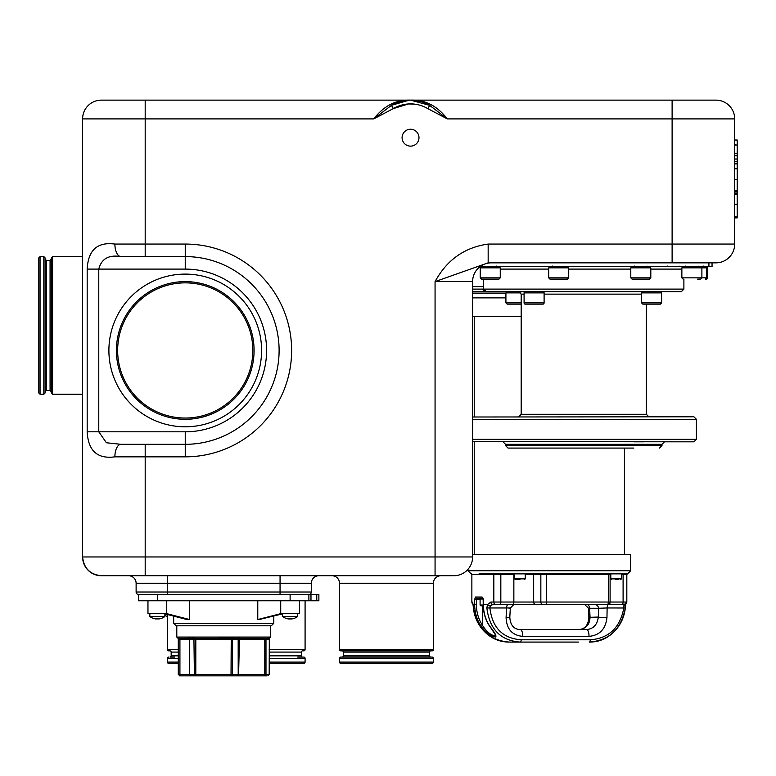 <?xml version="1.0" encoding="UTF-8"?>
<svg xmlns="http://www.w3.org/2000/svg" width="776" height="776" viewBox="0 0 776 776"><rect width="100%" height="100%" fill="white"/><g stroke="black" fill="none" stroke-linecap="round" stroke-linejoin="round"><path stroke-width="1.16" d="M418.982 137.682A8.449 8.449 0 0 0 410.533 129.233A8.449 8.449 0 0 0 402.084 137.682A8.449 8.449 0 0 0 410.533 146.131A8.449 8.449 0 0 0 418.982 137.682M440.884 575.743A7.508 7.508 0 0 0 433.377 583.251L433.377 649.59A1.251 1.251 0 0 1 432.125 650.841L340.761 650.841A1.251 1.251 0 0 1 339.51 649.59L433.377 649.59M331.992 575.743A7.508 7.508 0 0 1 339.51 583.251L339.51 649.59M167.412 614.514L167.412 649.59A1.251 1.251 0 0 0 168.664 650.841L169.915 650.841A1.251 1.251 0 0 1 171.166 652.092L171.166 655.846L178.286 655.846M305.084 600.769L305.084 649.59A1.251 1.251 0 0 1 303.833 650.841L302.582 650.841A1.251 1.251 0 0 0 301.33 652.092L301.33 655.846A1.251 1.251 0 0 0 302.582 657.097L303.833 657.097A1.251 1.251 0 0 1 305.084 658.349L305.084 662.103A1.251 1.251 0 0 1 303.833 663.354L269.175 663.354M174.765 657.097L169.915 657.097A1.251 1.251 0 0 0 171.166 655.846M168.664 657.097A1.251 1.251 0 0 0 167.412 658.349L167.412 662.103A1.251 1.251 0 0 0 168.664 663.354L178.286 663.354M433.377 658.349L339.51 658.349A1.251 1.251 0 0 1 340.761 657.097L432.125 657.097A1.251 1.251 0 0 1 433.377 658.349L433.377 662.103A1.251 1.251 0 0 1 432.125 663.354L340.761 663.354A1.251 1.251 0 0 1 339.51 662.103L433.377 662.103M430.874 657.097A1.251 1.251 0 0 1 429.623 655.846L429.623 652.092A1.251 1.251 0 0 1 430.874 650.841M429.623 652.092L343.264 652.092A1.251 1.251 0 0 0 342.012 650.841M342.012 657.097A1.251 1.251 0 0 0 343.264 655.846L429.623 655.846M339.51 658.349L339.51 662.103M343.264 652.092L343.264 655.846M491.383 262.841A18.77 18.77 0 0 0 472.613 281.61L435.064 281.61L488.162 262.841L715.918 262.841A18.77 18.77 0 0 0 734.697 244.062L734.697 118.903L447.315 118.903L427.712 108.582A33.795 33.795 0 0 0 393.345 108.582L373.741 118.903C383.926 105.788 396.196 99.532 410.533 100.133L715.918 100.133L672.113 100.133L672.113 244.062L734.697 244.062A18.77 18.77 0 0 1 715.918 262.841A18.77 18.77 0 0 0 734.697 244.062M452.961 575.743L128.612 575.743A7.508 7.508 0 0 1 136.12 583.251L136.12 592.01L311.341 592.01A2.503 2.503 0 0 1 308.838 594.513A2.503 2.503 0 0 0 311.341 592.01A2.503 2.503 0 0 1 308.838 594.513A2.503 2.503 0 0 0 311.341 592.01A2.503 2.503 0 0 1 308.838 594.513A2.503 2.503 0 0 0 311.341 592.01L311.341 583.251L280.058 583.251L280.058 594.513M453.834 575.743A18.77 18.77 0 0 0 472.613 556.964L472.613 281.61M185.241 269.097L185.241 244.062A106.39 106.39 0 0 1 291.63 350.451A106.39 106.39 0 0 1 185.241 456.841L145.19 456.841L145.19 444.318L185.241 444.318A93.867 93.867 0 0 0 279.108 350.451A93.867 93.867 0 0 0 185.241 256.584L120.949 256.584A12.513 6.062 -90 0 1 114.887 244.062C97.398 241.724 88.163 250.076 87.174 269.097L87.174 431.805C88.183 450.846 97.417 459.188 114.887 456.841A12.513 6.062 -90 0 1 120.949 444.318L145.19 444.318L120.949 444.318L106.409 442.756L98.775 431.805L185.241 431.805A81.354 81.354 0 0 0 266.595 350.451A81.354 81.354 0 0 0 185.241 269.097L98.775 269.097C101.413 258.757 108.805 254.586 120.949 256.584M254.082 350.451A68.841 68.841 0 0 1 185.241 419.292A68.841 68.841 0 0 1 116.4 350.451A68.841 68.841 0 0 1 185.241 281.61A68.841 68.841 0 0 1 254.082 350.451A68.841 68.841 0 0 0 185.241 281.61A68.841 68.841 0 0 0 116.4 350.451M51.313 393.005L51.313 257.836L52.564 256.584L52.564 394.256L51.313 393.005M45.056 325.416L45.056 393.005L43.805 394.256L43.805 256.584L45.056 257.836L45.056 325.416M38.8 393.005L38.8 257.836L40.051 256.584L40.051 394.256L38.8 393.005M132.667 575.743L101.384 575.743C90.055 574.55 83.798 568.294 82.605 556.964L435.064 556.964L435.064 281.61C446.869 259.892 464.572 247.379 488.162 244.062L488.162 262.841M409.039 100.162L391.434 105.342L373.741 118.903L145.19 118.903L145.19 100.133L101.384 100.133L410.533 100.133C424.86 99.532 437.13 105.788 447.315 118.903L429.623 105.342L410.533 100.133L391.773 103.887M101.384 575.743A18.77 18.77 0 0 1 82.605 556.964A18.77 18.77 0 0 0 101.384 575.743A18.77 18.77 0 0 1 82.605 556.964C83.798 568.294 90.055 574.55 101.384 575.743A18.77 18.77 0 0 1 82.605 556.964L82.605 118.903A18.77 18.77 0 0 1 101.384 100.133A18.77 18.77 0 0 0 82.605 118.903A18.77 18.77 0 0 1 101.384 100.133M279.108 350.451A93.867 93.867 0 0 0 185.241 256.584A93.867 93.867 0 0 1 279.108 350.451A93.867 93.867 0 0 1 185.241 444.318L185.241 431.805M715.918 100.133A18.77 18.77 0 0 1 734.697 118.903A18.77 18.77 0 0 0 715.918 100.133A18.77 18.77 0 0 1 734.697 118.903M303.833 657.097L297.732 657.097M318.858 575.743A7.508 7.508 0 0 0 311.341 583.251A7.508 7.508 0 0 1 318.858 575.743A7.508 7.508 0 0 0 311.341 583.251A7.508 7.508 0 0 1 318.858 575.743A7.508 7.508 0 0 0 311.341 583.251A7.508 7.508 0 0 1 318.858 575.743M280.058 575.743L280.058 583.251L136.12 583.251A7.508 7.508 0 0 0 128.612 575.743A7.508 7.508 0 0 1 136.12 583.251A7.508 7.508 0 0 0 128.612 575.743M138.623 594.513A2.503 2.503 0 0 1 136.12 592.01M411.377 100.143L420.35 101.433M426.897 103.887A37.549 37.549 0 0 0 394.16 103.887A37.549 37.549 0 0 1 426.897 103.887M392.006 105.022L391.434 105.342A37.549 37.549 0 0 1 429.623 105.342A37.549 37.549 0 0 0 391.434 105.342L393.345 108.582L392.51 109.067M429.623 105.342L429.05 105.022L429.623 105.342L429.05 105.022L429.623 105.342L427.915 108.698M411.29 103.897L414.811 104.159M419.04 104.973L419.574 105.119M408.515 103.945L393.345 108.582M734.697 163.843L737.2 163.843L737.2 145.073L734.697 145.073M737.2 153.464L734.697 153.464M737.2 155.714L734.697 155.714M737.2 159.031L734.697 159.031M737.2 145.073L734.697 144.831M737.2 161.437L734.697 161.437M737.2 144.831L737.2 140.019L734.697 140.019M737.2 194.912L737.2 168.741L734.697 168.741M737.2 179.654L734.697 179.654M737.2 190.43L734.697 190.43M737.2 191.74L734.697 191.74M737.2 193.117L734.697 193.117M734.697 216.882L737.2 216.882L737.2 194.019L734.697 194.019M737.2 194.621L734.697 194.621M737.2 204.243L734.697 204.243M737.2 163.843L737.2 168.741M737.2 216.882L737.2 217.901L734.697 217.901M712.048 266.595L712.048 262.841L712.038 266.595L480.121 266.595M712.038 262.841L708.915 262.841L708.915 266.595M681.386 291.63L486.135 291.63L483.632 289.118L683.889 289.118L681.386 291.63M644.255 441.816L633.827 441.816M661.986 444.318L505.535 444.318L505.535 445.57L661.986 445.57L661.986 444.318L664.489 441.816L663.858 441.816L693.909 441.816L472.613 441.602M472.613 417.003L693.909 416.79L696.412 419.292L472.613 419.292M633.827 448.082L508.037 448.082L505.535 445.57M633.827 416.79L648.843 416.79L646.34 414.287L646.34 304.144M607.268 604.533L606.706 604.533A2.503 1.911 -90 0 0 608.617 602.03L608.617 574.492L546.333 574.492L546.333 602.03L626.824 602.03L626.824 574.492A1.251 1.251 -90 0 1 628.065 573.241L479.122 573.241M512.082 604.533L506.97 604.533M513.79 604.533L510.298 608.083L509.813 617.366C510.375 625.213 513.838 629.278 520.201 629.559L586.481 629.559C593.349 628.967 597.297 624.796 598.325 617.046L598.461 608.287L589.624 608.287L590.041 617.046C589.779 624.777 585.928 628.948 578.489 629.559C584.842 629.278 588.305 625.213 588.877 617.366L598.325 617.046A6.256 0.543 1.1 0 0 606.958 617.589C605.61 629.103 599.625 635.369 588.994 636.368L522.714 636.368C512.141 635.34 506.592 629.084 506.078 617.589L506.582 607.957A3.754 1.513 90 0 1 508.096 604.533M480.092 599.518L476.377 599.518L476.377 604.533C476.435 612.254 478.501 619.258 482.565 625.534C486.484 631.586 490.607 635.059 494.942 635.961L495.728 635.437M485.175 291.436L484.282 291.456A3.754 2.803 90 0 0 481.692 289.118L472.613 289.118M505.913 297.887L472.613 297.887M521.181 316.656L472.613 316.656M467.986 569.303L467.986 570.738L630.694 570.738L630.694 554.462L472.613 554.462M578.508 642.082L509.405 642.082L578.508 642.082M487.978 573.241L487.338 573.241L487.978 573.241M610.567 573.241L612.681 573.241M619.568 573.241L623.603 573.241A1.251 0.504 90 0 0 623.099 574.492L621.44 574.492M498.599 604.533L492.77 604.533L490.296 606.027L489.879 607.957C492.304 627.813 502.732 638.425 521.181 639.793A2.503 1.009 -90 0 1 520.172 642.082C500.588 640.588 489.481 629.21 486.862 607.967L487.493 604.533L483.39 604.533C483.438 612.468 485.563 619.704 489.782 626.251C494.904 632.634 496.824 636.233 495.534 637.048C490.704 636.272 485.892 632.673 481.071 626.251C476.871 619.782 474.737 612.536 474.67 604.533L473.02 604.533L473.418 607.967C477.405 629.161 489.404 640.53 509.405 642.082C499.453 642.14 490.868 638.367 483.652 630.762C477.793 624.379 474.369 616.794 473.37 607.996L473.418 608.015M625.66 604.533A2.503 1.504 -172.1 0 1 625.679 604.873L625.272 607.967C621.285 629.161 609.286 640.53 589.285 642.082A2.503 1.009 -90 0 0 590.284 639.793C608.879 638.376 620.063 627.765 623.836 607.957L623.962 604.533L608.636 604.533A3.754 1.513 -90 0 0 607.133 607.957L598.461 608.287A3.754 3.686 -90 0 0 594.775 604.533L624.321 604.533A2.503 2.503 -90 0 0 626.814 602.03L624.321 604.533M492.935 573.241A1.251 0.892 -90 0 1 493.837 574.492L471.866 574.492L471.866 602.03L473.02 604.533A2.503 1.504 172.1 0 0 473.001 604.873L473.001 604.873A2.503 1.504 172.1 0 0 473.108 605.183M483.39 604.533L483.39 599.518L482.071 597.016A1.251 1.086 90 0 0 482.895 598.238L476.6 598.267A1.251 1.193 -90 0 1 475.407 597.016L474.67 599.518L474.67 604.533L476.377 604.533M490.296 606.027A2.503 1.222 -155 0 1 487.493 604.533L490.888 602.03L493.837 602.03L493.837 574.492L500.83 574.492L500.83 602.03L513.857 602.03L513.857 574.492L500.83 574.492A1.251 0.504 -90 0 1 501.335 573.241L514.372 573.241A1.251 0.504 -90 0 0 513.857 574.492L514.604 574.492M495.738 604.533L500.083 604.533M514.052 604.533L552.26 604.533M555.548 604.533L562.736 604.533M598.859 604.533L602.942 604.533M588.383 608.083L584.638 604.533L586.607 604.533A3.754 3.017 -90 0 1 589.624 608.287L588.383 608.083L588.877 617.366M606.706 604.533L499.822 604.533A2.503 1.009 -90 0 0 500.83 602.03L493.837 602.03A2.503 1.794 -90 0 0 495.621 604.533M481.692 289.118L483.632 289.079M483.205 598.267L482.575 598.267M509.056 608.287C511.238 608.044 510.414 607.938 506.582 607.957L486.862 607.967M509.813 617.366L506.078 617.589M520.201 629.559A6.256 2.522 90 0 1 522.714 636.368M586.481 629.559A6.256 2.522 90 0 1 588.994 636.368M625.999 603.34L625.679 604.873A2.503 1.504 -172.1 0 1 624.011 606.027M589.285 642.082C599.237 642.14 607.821 638.367 615.038 630.762C620.897 624.379 624.321 616.794 625.31 607.996L607.133 607.957L606.958 617.589M492.77 604.533A2.503 1.882 -90 0 1 490.888 602.03M472.235 602.03A2.503 2.483 90 0 0 472.749 603.553M473.418 607.967L472.875 603.641M474.67 599.518L476.377 599.518L476.6 598.267M489.782 626.251L495.738 635.331M482.565 605.784L482.565 625.534L481.071 626.251M166.646 614.311L167.412 614.902M164.861 614.99L167.412 616.949M699.826 279.108L697.653 279.108M650.812 277.856L650.812 267.846L630.791 267.846L630.791 277.856L650.812 277.856L649.56 279.108L632.042 279.108L643.925 279.108M568.73 277.856L568.73 267.846L548.7 267.846L548.7 277.856L568.73 277.856L567.479 279.108L549.951 279.108L561.834 279.108M500.258 277.856L500.258 267.846L480.228 267.846L480.228 277.856L500.258 277.856L499.007 279.108L481.479 279.108L493.361 279.108M482.565 573.241L487.26 573.241L487.881 573.862M519.92 579.497L515.225 579.497L519.92 579.497M514.604 573.862L514.604 578.867L525.236 578.867L525.236 573.862L514.604 573.862L515.225 573.241L519.92 573.241M483.225 605.784L480.848 605.784L483.225 605.784M618.074 579.497L615.252 579.497M158.808 618.278L158.808 618.957A12.474 10.806 90 0 0 159.497 618.86L159.497 618.86A12.513 12.513 0 0 0 164.861 616.542L149.846 616.542A12.513 12.513 0 0 0 155.219 618.86A12.474 10.806 -90 0 1 153.202 618.278L154.259 618.278A12.474 10.806 90 0 0 156.965 618.957A12.474 6.218 -90 0 0 158.517 618.278L160.37 618.278A12.474 6.218 90 0 1 158.808 618.957A12.474 10.806 90 0 0 159.497 618.86A12.513 12.513 0 0 0 164.861 616.542A12.513 12.513 0 0 1 159.497 618.86A12.513 12.513 0 0 0 164.861 616.542L164.861 613.292M266.954 675.867L191.148 675.867M193.641 675.867L208.889 675.867M258.767 638.318L265.964 638.318A1.251 1.174 -90 0 0 264.791 639.569L238.203 639.569A1.251 1.251 -90 0 1 239.454 638.318L238.581 675.867M189.858 639.569L193.942 639.569L194.407 638.318L231.607 638.318L208.016 638.318M194.407 638.318L193.612 637.067L176.792 637.067L176.792 625.805L271.29 625.805L176.171 625.805L173.669 623.303L273.792 623.303L273.792 616.115M166.743 600.769L166.743 613.292L147.964 613.292L147.964 600.769M282.6 613.855L259.106 619.549M257.777 600.769L257.777 619.558L282.144 613.292M189.684 600.769L189.684 619.558L187.026 619.558L189.684 619.558L165.317 613.292M299.497 613.292L299.497 600.769L299.497 613.292L280.718 613.292L280.718 600.769M235.885 637.067L231.83 637.067L231.859 637.959L235.865 638.425L235.885 637.067L239.842 637.067L239.406 638.318L258.457 638.318M269.068 637.067L267.817 637.067L267.507 637.959L269.01 638.425L269.068 637.067L269.961 637.067L268.729 638.318L269.311 638.124L269.175 674.616L267.924 675.867M232.596 639.569L238.174 639.569L238.523 638.687L235.865 638.425L232.354 638.687L232.596 639.569L195.814 639.569L195.814 674.616L231.025 674.616L231.238 638.318A1.251 1.096 -90 0 1 232.334 639.569L232.334 674.616L264.791 674.616L264.791 639.569L265.984 639.569L265.984 674.616L269.175 674.616M267.507 637.959L266.643 638.318L266.469 639.569L269.175 639.569M231.859 637.959L216.232 638.318M181.506 638.318L180.827 638.318M187.744 637.067L188.704 638.318L190.188 638.318M178.286 674.616L180.507 675.867A1.251 0.601 90 0 1 179.906 674.616L179.906 639.569L178.286 639.569L178.286 674.616L194.378 674.616L193.942 639.569M259.165 619.549L260.397 619.558M316.773 600.769L316.773 594.513L318.878 594.513L318.878 600.769L308.887 600.769L308.887 594.513L138.584 594.513L138.584 600.769L157.353 600.769L157.353 594.513M316.773 594.513L310.982 594.513L310.982 600.769M308.887 600.769L157.353 600.769M308.887 594.513L310.982 594.513M164.861 613.855L187.026 619.558M189.974 674.616A1.251 0.96 90 0 0 190.935 675.867L181.807 675.867M179.537 675.867L180.09 675.867M181.458 675.867L183.854 675.867M210.519 675.867L211.062 675.867M216.649 675.867L256.313 675.867M255.954 675.867L266.013 675.867L265.984 674.616L264.791 674.616A1.251 1.174 90 0 1 263.617 675.867M190.547 637.067L190.586 638.425L189.509 638.861L188.704 638.318L178.053 638.318L176.792 637.067M179.304 638.318L189.004 638.318M266.595 638.687L269.01 638.425L269.068 639.569M268.254 638.687L269.582 637.959M231.607 638.318L232.354 638.687M235.885 639.569L235.865 638.425L239.619 637.959M238.523 638.687L239.406 638.318M188.083 637.959L190.586 638.425L190.547 639.569M189.509 638.861L189.625 639.569L179.906 639.569A1.251 0.601 90 0 0 179.886 639.278M194.01 638.687L190.586 638.425L193.767 637.959M179.499 639.569L178.461 638.425M179.217 638.687L178.732 638.318M195.019 638.318A1.251 0.795 -90 0 1 195.814 639.569L194.378 639.569A1.251 0.65 90 0 1 195.019 638.318M265.964 638.318L266.469 639.569M158.808 618.792A12.474 10.806 -90 0 1 157.751 618.957A12.474 6.218 90 0 1 157.353 618.86M155.898 618.792L155.898 618.957A12.474 10.806 -90 0 1 155.219 618.86A12.513 12.513 0 0 1 149.846 616.542A12.513 12.513 0 0 0 155.219 618.86A12.513 12.513 0 0 1 149.846 616.542L149.846 613.292M291.563 618.278L291.563 618.957A12.474 10.806 90 0 0 292.251 618.86A12.513 12.513 0 0 0 297.615 616.542L282.6 616.542A12.513 12.513 0 0 0 287.974 618.86A12.474 10.806 -90 0 1 285.946 618.278L287.013 618.278A12.474 10.806 90 0 0 289.72 618.957A12.474 6.218 -90 0 0 291.272 618.278L293.124 618.278A12.474 6.218 90 0 1 291.563 618.957A12.474 10.806 90 0 0 292.251 618.86M288.653 618.792L288.653 618.957A12.474 10.806 -90 0 1 287.974 618.86M291.563 618.792A12.474 10.806 -90 0 1 290.505 618.957A12.474 6.218 90 0 1 290.108 618.86M651.597 304.144L642.838 304.144L641.587 302.892L661.608 302.892L660.357 304.144L651.597 304.144M657.379 304.144L660.357 304.144M521.181 304.144L515.924 304.144L521.181 304.144M515.924 304.144L507.165 304.144L505.913 302.892L521.181 302.892M542.851 304.144L525.333 304.144L542.851 304.144A1.251 1.251 0 0 0 544.102 302.892L544.102 292.882L524.081 292.882L524.081 302.892L544.102 302.892M525.333 304.144A1.251 1.251 0 0 1 524.081 302.892M524.081 292.882A1.251 1.251 0 0 1 525.333 291.63L542.851 291.63A1.251 1.251 0 0 1 544.102 292.882M108.892 350.451A76.349 76.349 0 0 1 185.241 274.103A76.349 76.349 0 0 1 261.59 350.451A76.349 76.349 0 0 1 185.241 426.8A76.349 76.349 0 0 1 108.892 350.451M433.377 583.251L339.51 583.251M167.412 649.59L178.286 649.59M269.175 649.59L305.084 649.59M305.084 658.349L269.175 658.349M178.286 658.349L167.412 658.349M167.412 662.103L178.286 662.103M269.175 662.103L305.084 662.103M301.33 652.092L269.175 652.092M178.286 652.092L171.166 652.092M269.175 655.846L301.33 655.846M435.064 575.743L435.064 556.964L472.613 556.964M117.651 350.451A67.59 67.59 0 0 0 185.241 418.041A67.59 67.59 0 0 0 252.83 350.451A67.59 67.59 0 0 0 185.241 282.862A67.59 67.59 0 0 0 117.651 350.451M50.062 260.338L46.308 260.338L46.308 390.503L50.062 390.503L50.062 260.338L51.313 259.087M114.887 244.062L145.19 244.062L145.19 118.903L82.605 118.903M145.19 256.584L145.19 244.062L185.241 244.062M145.19 575.743L145.19 456.841L114.887 456.841M488.162 244.062L672.113 244.062L672.113 262.841M87.174 269.097L98.775 269.097L98.775 431.805L87.174 431.805M185.241 456.841L185.241 444.318M167.412 575.743L167.412 594.513M681.861 269.097L650.812 269.097M630.791 269.097L568.73 269.097M472.613 439.313L696.412 439.313L693.909 441.816M641.587 294.133L544.102 294.133M524.081 294.133L521.181 294.133L518.678 291.63M518.678 416.79L521.181 414.287L646.34 414.287M548.7 269.097L500.258 269.097M505.913 293.095L472.613 293.095M484.282 291.456L472.613 291.456M475.407 597.016L482.071 597.016M472.613 286.616L483.632 286.616M543.132 604.533A2.503 2.289 -90 0 1 540.843 602.03L540.843 574.492L533.665 574.492L533.665 602.03L546.333 602.03L546.43 604.533M622.08 604.533A2.503 1.009 90 0 0 623.099 602.03L623.099 574.492L626.824 574.492L626.824 602.03M610.809 574.492L608.617 574.492A1.251 0.96 90 0 1 609.567 573.241M521.181 639.793L590.284 639.793M512.849 604.533A2.503 1.009 -90 0 0 513.857 602.03L533.665 602.03A2.503 2.289 -90 0 0 535.954 604.533M532.52 573.241A1.251 1.145 90 0 1 533.665 574.492L525.236 574.492M471.856 574.492L470.605 573.241A1.251 1.251 -90 0 1 471.866 574.492L471.866 602.03A2.503 2.503 90 0 0 472.865 604.029L471.856 602.03M546.275 573.241L546.333 574.492L540.843 574.492A1.251 1.145 90 0 0 539.698 573.241M610.043 602.506A2.503 1.009 90 0 1 609.053 604.533M681.861 267.846L681.861 277.856L707.673 277.856L707.673 267.846L681.861 267.846L683.113 266.595M483.167 599.023L480.092 599.023L480.092 605.028L483.205 605.028M620.819 573.241L621.44 573.862L610.809 573.862L610.809 578.867L621.44 578.867L620.819 579.497M193.612 637.067L231.83 637.067M239.842 637.067L267.817 637.067M269.961 637.067L270.669 637.067L269.418 638.318M230.821 675.867L231.025 674.616L232.334 674.616A1.251 1.096 90 0 0 233.43 675.867M238.203 674.616L238.174 639.569L238.203 674.616A1.251 1.251 -90 0 1 236.952 675.867L238.203 674.616M290.108 600.769L290.108 594.513M193.728 675.867A1.251 0.65 90 0 0 194.378 674.616L195.814 674.616A1.251 0.795 90 0 0 196.619 675.867M661.608 302.892L661.608 292.882L641.587 292.882L642.838 291.63M520.841 292.882L505.913 292.882L505.913 302.892M46.308 260.338L45.056 259.087M40.051 394.256L43.805 394.256M52.564 394.256L82.605 394.256M52.564 256.584L82.605 256.584M40.051 256.584L43.805 256.584M46.308 390.503L45.056 391.754M50.062 390.503L51.313 391.754M406.09 100.395L410.582 100.133M410.533 100.133L414.966 100.395M414.335 104.1L408.341 103.955M682.405 266.808L681.386 266.595M661.986 445.57L659.484 448.082M505.535 444.318L503.032 441.816M683.889 289.118L683.889 279.108M521.181 414.287L521.181 294.133M483.632 289.118L483.632 279.108M696.412 419.292L696.412 439.313M630.694 570.738L628.191 573.241M624.438 448.082L624.438 554.462M474.243 316.656L474.243 416.79M474.243 441.816L474.243 554.462M611.342 573.241L610.091 574.492L610.091 602.03L607.589 604.533M467.986 570.738L470.489 573.241M483.157 598.267L483.205 604.533C483.254 612.477 485.388 619.714 489.598 626.213M626.824 574.492L628.085 573.241M679.902 266.09L680.407 266.595M667.389 266.09L666.885 266.595M703.919 266.09L704.414 266.595M707.673 267.846L706.422 266.595M707.673 277.856L706.422 279.108M703.444 266.09L703.948 266.595M705.947 266.595L707.198 267.846L707.198 277.856L705.947 279.108M702.969 266.09L703.463 266.595M705.471 266.595L706.723 267.846L706.723 277.856L705.471 279.108M698.138 266.09L698.633 266.595M681.861 277.856L683.113 279.108M700.641 266.595L701.892 267.846L701.892 277.856L700.641 279.108M685.615 266.09L685.121 266.595M647.058 266.09L647.562 266.595M630.791 277.856L632.042 279.108M630.791 267.846L632.042 266.595M650.812 267.846L649.56 266.595M634.545 266.09L634.04 266.595M564.976 266.09L565.471 266.595M548.7 277.856L549.951 279.108M548.7 267.846L549.951 266.595M568.73 267.846L567.479 266.595M552.454 266.09L551.959 266.595M496.504 266.09L496.999 266.595M480.228 277.856L481.479 279.108M480.228 267.846L481.479 266.595M500.258 267.846L499.007 266.595M483.991 266.09L483.487 266.595M514.604 578.867L515.225 579.497M525.236 573.862L524.615 573.241M525.236 578.867L524.615 579.497M480.092 605.028L480.848 605.784M480.092 599.023L480.848 598.267M621.44 573.862L621.44 578.867M610.809 573.862L611.43 573.241M610.809 578.867L611.43 579.497M173.669 623.303L173.669 616.115M270.669 625.805L270.669 637.067M273.792 623.303L271.29 625.805M178.674 638.318L179.925 639.569L179.925 674.616L181.177 675.867M189.625 639.569L189.625 674.616L190.877 675.867M178.286 639.569L178.16 638.124M238.203 639.569L239.454 638.318M297.615 613.292L297.615 616.542M282.6 613.292L282.6 616.542M641.587 292.882L641.587 302.892M661.608 292.882L660.357 291.63M505.913 292.882L507.165 291.63"/></g></svg>
